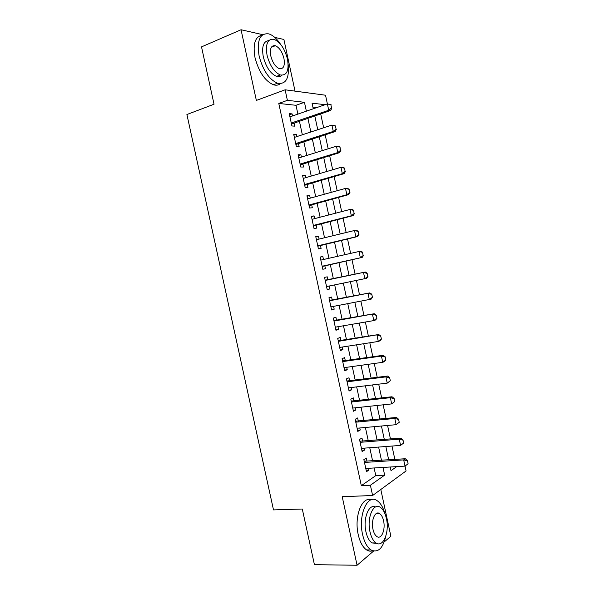<?xml version="1.0" encoding="UTF-8"?>
<svg xmlns="http://www.w3.org/2000/svg" width="595" height="595" viewBox="0 0 595 595"><rect width="100%" height="100%" fill="white"/><g stroke="black" fill="none" stroke-linecap="round" stroke-linejoin="round"><path stroke-width="0.89" d="M405.031 466.108L406.073 470.957L372.604 495.509L370.395 485.237L384.653 475.145L382.994 467.432M384.199 541.978L390.87 536.259L380.8 489.492M295.023 91.124L283.897 39.463L274.771 37.396M297.894 114.106L295.998 105.293L278.78 103.441L287.392 100.332L285.117 89.8L325.524 95.222L327.384 103.909M394.864 459.437L391.993 446.057M390.469 438.961L387.568 425.455M386.066 418.464L383.143 404.831M381.663 397.929L378.703 384.169M377.245 377.371L374.262 363.486M372.827 356.792L369.822 342.772M368.402 336.175L365.367 322.029M363.969 315.536L360.905 301.263M359.536 294.867L356.442 280.468M355.096 274.169L351.98 259.665M350.634 253.388L347.525 238.922M346.156 232.526L343.07 218.149M341.671 211.634L338.6 197.354M337.179 190.712L334.13 176.522M332.679 169.768L329.652 155.667M328.18 148.787L325.175 134.782M323.673 127.784L320.683 113.868M262.745 34.674L241.049 29.75L201.519 46.879L214.029 104.229L186.904 114.523L273.499 509.908L302.29 509.022L314.428 564.677L357.067 565.25L373.608 551.059M366.974 461.259L366.282 458.061L363.865 459.615L366.468 471.686L368.878 470.065L368.491 468.302M362.653 441.207L361.968 438.024L359.521 439.482L362.124 451.568L364.557 450.051L364.147 448.154M358.324 421.134L357.64 417.965L355.17 419.311L357.781 431.42L360.235 430.007L359.804 427.984M353.988 401.03L353.311 397.884L350.812 399.126L353.43 411.242L355.907 409.94L355.446 407.783M349.652 380.904L348.975 377.773L346.454 378.903L349.072 391.041L351.578 389.837L351.087 387.553M345.308 360.749L344.631 357.632L342.088 358.659L344.706 370.811L347.242 369.718L346.721 367.301M340.957 340.563L340.288 337.462L337.715 338.391L340.34 350.559L342.899 349.57L342.348 347.019M336.599 320.355L335.93 317.276L333.341 318.094L335.967 330.27L338.548 329.392L337.967 326.714M332.233 300.118L331.571 297.054L328.953 297.768L331.586 309.965L334.189 309.192L333.587 306.38M327.867 279.858L327.213 276.809L324.565 277.411L327.198 289.631L329.831 288.962L329.191 286.017M323.479 259.509L322.84 256.534L320.17 257.033L322.81 269.267L325.465 268.702L324.803 265.66M319.076 239.086L318.466 236.237L315.767 236.624L318.407 248.874L321.092 248.42L320.43 245.348M314.666 218.633L314.078 215.911L311.363 216.193L314.004 228.458L316.711 228.108L316.042 225.014M310.255 198.15L309.69 195.554L306.946 195.733L309.593 208.012L312.323 207.774L311.654 204.65M305.83 177.645L305.302 175.175L302.528 175.242L305.183 187.544L307.935 187.41L307.258 184.264M301.405 157.117L300.899 154.767L298.102 154.73L300.758 167.039L303.539 167.017L302.855 163.848M296.972 136.553L296.496 134.336L293.677 134.187L296.332 146.519L299.136 146.601L298.452 143.402M316.852 107.546L312.903 107.115M278.78 103.441L361.321 485.661L375.772 475.628L374.121 467.968M372.596 460.894L369.763 447.738M368.26 440.754L365.397 427.478M363.917 420.591L361.024 407.188M359.566 400.405L356.65 386.876M355.208 380.19L352.27 366.535M350.849 359.945L347.882 346.164M346.483 339.678L343.486 325.77M342.11 319.381L339.091 305.347M337.737 299.062L334.688 284.901M333.356 278.713L330.277 264.448M328.953 258.275L325.889 244.054M324.535 237.762L321.486 223.631M320.11 217.22L317.083 203.178M315.677 196.655L312.673 182.702M311.245 176.06L308.255 162.197M306.797 155.436L303.829 141.669M302.349 134.79L299.404 121.105M292.532 115.965L292.086 113.876L289.237 113.615L291.9 125.962L294.733 126.155L294.034 122.934M372.604 495.509L342.214 496.699L357.067 565.25M361.321 485.661L370.395 485.237M241.049 29.75L256.356 100.421L285.117 89.8M390.223 467.001L391.012 470.652L396.716 466.614M325.115 104.69L312.055 103.18L313.26 108.788M314.785 115.876L317.76 129.725M319.255 136.694L322.252 150.632M323.717 157.474L326.737 171.509M328.18 178.24L331.214 192.363M332.635 198.968L335.692 213.181M337.082 219.674L340.154 233.976M341.523 240.343L344.617 254.742M345.963 260.997L349.064 275.433M350.41 281.695L353.489 296.027M354.858 302.394L357.907 316.6M359.298 323.07L362.325 337.149M363.738 343.717L366.736 357.662M368.164 364.333L371.139 378.152M372.589 384.92L375.534 398.62M377.007 405.485L379.922 419.051M381.417 426.02L384.311 439.46M385.828 446.525L388.691 459.838M306.365 111.176L304.454 102.303L287.392 100.332M381.462 460.314L378.613 447.068M377.104 440.04L374.225 426.674M372.738 419.743L369.837 406.251M368.364 399.416L365.434 385.798M363.991 379.067L361.031 365.323M359.603 358.688L356.621 344.817M355.215 338.287L352.203 324.282M350.819 317.849L347.778 303.718M346.416 297.388L343.352 283.131M342.013 276.906L338.927 262.544M337.588 256.326L334.509 242.009M333.141 235.672L330.084 221.452M328.693 214.996L325.651 200.857M324.238 194.29L321.218 180.24M319.783 173.554L316.778 159.594M315.313 152.789L312.33 138.925M310.843 131.993L307.883 118.227M295.998 105.293L304.454 102.303M375.772 475.628L384.653 475.145M289.49 114.775L292.086 113.876M293.893 135.199L296.496 134.336M298.288 155.585L300.899 154.767M302.684 175.949L305.302 175.175M307.065 196.291L309.69 195.554M311.445 216.602L314.078 215.911M315.826 236.884L318.466 236.237M320.192 257.137L322.84 256.534M327.168 289.497L329.831 288.962M331.527 309.683L334.189 309.192M335.87 329.846L338.548 329.392M340.214 349.979L342.899 349.57M344.55 370.083L347.242 369.718M348.886 390.164L351.578 389.837M353.207 410.223L355.907 409.94M357.528 430.252L360.235 430.007M361.842 450.251L364.557 450.051M366.148 470.228L368.878 470.065M331.549 107.955L330.872 104.779L331.549 107.955L328.73 110.261L330.686 110.462L291.49 124.058M289.936 116.865L327.369 103.902L328.73 110.261L291.267 123.031M330.872 104.779L327.369 103.902L331.199 104.817M330.686 110.462L331.876 107.992M280.55 44.261C276.831 38.653 272.919 35.194 268.828 33.885C259.963 32.859 256.72 40.215 259.1 55.96C262.945 70.351 269.074 79.44 277.501 83.233C285.875 84.602 289.43 78.384 288.173 64.587M262.008 35.254C255.062 36.697 252.726 44.156 255.01 57.618C258.84 71.958 264.983 81.002 273.44 84.765C276.162 85.598 278.49 85.241 280.416 83.687M281.896 75.267C280.468 76.666 278.683 77.045 276.549 76.391C270.457 73.654 266.024 67.109 263.273 56.741C261.592 46.618 263.429 41.233 268.776 40.609M287.474 59.136C284.752 48.708 280.267 42.104 274.035 39.322C267.646 38.549 265.318 43.844 267.051 55.216C269.81 65.621 274.228 72.196 280.305 74.955C286.864 75.796 289.252 70.522 287.474 59.136M270.792 55.937C272.57 62.639 275.418 66.885 279.353 68.663C283.562 69.199 285.094 65.8 283.949 58.459C282.194 51.743 279.315 47.488 275.314 45.703C271.179 45.198 269.669 48.604 270.792 55.937M384.943 513.693C383.098 507.223 380.443 502.849 376.962 500.566C367.576 493.664 357.974 515.025 362.593 534.533C364.341 542.119 367.122 547.244 370.938 549.921C377.892 553.142 382.853 548.568 385.805 536.214M370.93 499.897C361.924 496.193 353.995 516.668 358.22 534.57C359.96 542.134 362.742 547.244 366.572 549.914C368.61 551.208 370.64 551.505 372.671 550.791M376.791 543.361L371.979 542.938C369.22 541.019 367.212 537.315 365.947 531.841C362.809 518.595 368.863 503.489 375.497 506.977M386.4 518.513C385.136 512.949 383.091 509.208 380.264 507.29C373.467 502.269 366.661 517.791 369.986 531.789C371.243 537.285 373.251 540.996 376.003 542.923C383.143 548.136 389.688 532.064 386.4 518.513M372.991 529.357C373.809 532.912 375.103 535.307 376.88 536.549C381.447 539.881 385.686 529.587 383.567 520.803C382.756 517.226 381.44 514.816 379.625 513.582C375.207 510.324 370.856 520.387 372.991 529.357M336.086 129.13L335.409 125.954L336.086 129.13L333.267 131.421L335.201 131.547L295.894 144.481M294.369 137.408L331.906 125.076L333.267 131.421L295.7 143.566M335.409 125.954L331.906 125.076L335.729 125.976M335.201 131.547L336.413 129.152M340.615 150.267L339.938 147.099L340.615 150.267L337.796 152.558L339.715 152.595L300.296 164.882M298.794 157.928L336.443 146.221L337.796 152.558L300.118 164.079M339.938 147.099L336.443 146.221L338.362 146.281L340.258 147.106M339.715 152.595L340.935 150.275M345.137 171.382L344.46 168.214L345.137 171.382L342.326 173.658L344.222 173.614L304.685 185.253M303.212 178.418L340.965 167.329L342.326 173.658L304.536 184.554M344.46 168.214L340.965 167.329L342.869 167.314L344.78 168.214M344.222 173.614L345.457 171.375M349.659 192.46L348.982 189.299L349.659 192.46L346.84 194.736L348.722 194.61L309.073 205.602M307.63 198.879L345.487 188.414L346.84 194.736L308.946 205.015M348.982 189.299L345.487 188.414L347.368 188.317L349.295 189.284M348.722 194.61L349.972 192.438M354.166 213.516L353.489 210.355L354.166 213.516L351.355 215.784L353.214 215.576L313.461 225.922M312.033 219.317L350.001 209.47L351.355 215.784L313.357 225.438M353.489 210.355L350.001 209.47L351.868 209.291L353.802 210.325M353.214 215.576L354.479 213.479M358.673 234.542L357.997 231.388L358.673 234.542L355.862 236.803L357.699 236.513L317.834 246.211M316.436 239.726L354.508 230.496L355.862 236.803L317.752 245.839M357.997 231.388L354.508 230.496L356.353 230.235L358.302 231.343M357.699 236.513L358.978 234.489M363.173 255.538L362.496 252.384L363.173 255.538L360.354 257.791L362.184 257.419L322.207 266.478M320.831 260.104L359.008 251.499L360.354 257.791L323.055 266.039M362.496 252.384L359.008 251.499L360.838 251.15L362.801 252.332M320.794 259.926L321.203 259.985L320.824 260.06M362.184 257.419L363.478 255.471M326.96 286.478L326.573 286.716M367.963 276.43L366.989 273.358L367.963 276.43L366.654 278.296L326.536 286.559M325.22 280.461L365.315 272.034L367.293 273.284M325.16 280.178L365.315 272.034M367.665 276.504L364.854 278.75L363.5 272.465L366.989 273.358M372.448 297.351L371.778 294.213L372.448 297.351L371.124 299.151L330.917 306.879M329.608 300.787L369.785 292.896L371.778 294.213M329.518 300.393L369.785 292.896M372.15 297.441L369.339 299.687L367.993 293.409L371.481 294.302M376.925 318.251L376.256 315.119L376.925 318.251L375.586 319.969L373.816 320.586L335.297 327.168M333.981 321.084L374.248 313.729L376.256 315.119M333.877 320.586L374.248 313.729M376.635 318.347L373.816 320.586L372.477 314.316L375.958 315.216M381.395 339.113L380.726 335.989L381.395 339.113L380.041 340.764L378.294 341.463L339.671 347.435M338.354 341.359L378.703 334.531L380.726 335.989M338.228 340.757L378.703 334.531M381.105 339.232L378.294 341.463L376.955 335.201L380.436 336.101M385.865 359.953L385.196 356.829L385.865 359.953L384.496 361.529L382.764 362.31L344.029 367.673M342.72 361.604L381.425 356.055L383.158 355.304L385.196 356.829M342.571 360.897L383.158 355.304M385.575 360.087L382.764 362.31L381.425 356.055L384.906 356.955M390.32 380.77L389.651 377.647L390.32 380.77L387.226 383.128L348.395 387.888M347.086 381.826L385.887 376.888L387.605 376.047L389.651 377.647M346.907 381.008L387.605 376.047M390.037 380.912L387.226 383.128L385.887 376.888L389.368 377.788M394.775 401.551L394.106 398.434L394.775 401.551L391.681 403.916L352.746 408.073M351.437 402.019L390.35 397.683L392.046 396.768L394.106 398.434M351.243 401.097L392.046 396.768M394.492 401.707L391.681 403.916L390.35 397.683L393.823 398.59M399.223 422.301L398.553 419.192L399.223 422.301L396.136 424.681L357.089 428.229M355.788 422.182L394.797 418.456L396.478 417.459L398.553 419.192M355.565 421.156L396.478 417.459M398.94 422.472L396.136 424.681L394.797 418.456L398.278 419.356M403.663 443.03L402.994 439.921L403.663 443.03L400.576 445.41L361.433 448.362M360.131 442.323L399.245 439.192L400.904 438.121L402.994 439.921M359.886 441.193L400.904 438.121M403.388 443.215L400.576 445.41L399.245 439.192L402.718 440.107M408.096 463.728L407.434 460.627L408.096 463.728L405.016 466.116L365.769 468.466M364.467 462.441L403.685 459.905L405.329 458.752L407.434 460.627M364.207 461.199L405.329 458.752M407.82 463.921L405.016 466.116L403.685 459.905L407.159 460.82M291.424 123.76L291.825 123.79M291.357 123.448L292.316 123.515M295.834 144.206L296.236 144.221M295.774 143.923L296.726 143.96M300.237 164.629L300.631 164.629M300.185 164.376L301.13 164.376M304.64 185.023L305.027 185.008M304.588 184.8L305.525 184.762M309.028 205.387L309.422 205.357M308.991 205.201L309.913 205.119M313.416 225.728L313.803 225.684M313.387 225.572L314.301 225.453M317.797 246.047L318.176 245.98M317.767 245.913L318.682 245.765M322.178 266.329L322.55 266.255M326.543 286.589L326.915 286.5M325.22 280.431L326.112 280.223M325.19 280.327L325.569 280.238M329.585 300.706L330.478 300.46M329.556 300.564L329.928 300.46M333.951 320.95L334.836 320.668M338.317 341.166L339.187 340.846M342.668 361.351L343.531 361.001M347.019 381.521L347.874 381.127M351.362 401.655L352.21 401.231M355.698 421.766L356.539 421.305M360.027 441.847L360.86 441.356M364.356 461.906L365.174 461.378M291.409 123.686L291.914 123.723M271.313 47.332L275.314 45.703M276.549 76.391L280.305 74.955M277.501 83.233L273.44 84.765M376.055 513.671L379.625 513.582M371.979 542.938L376.003 542.923M370.938 549.921L366.572 549.914M295.834 144.191L296.258 144.206"/></g></svg>
